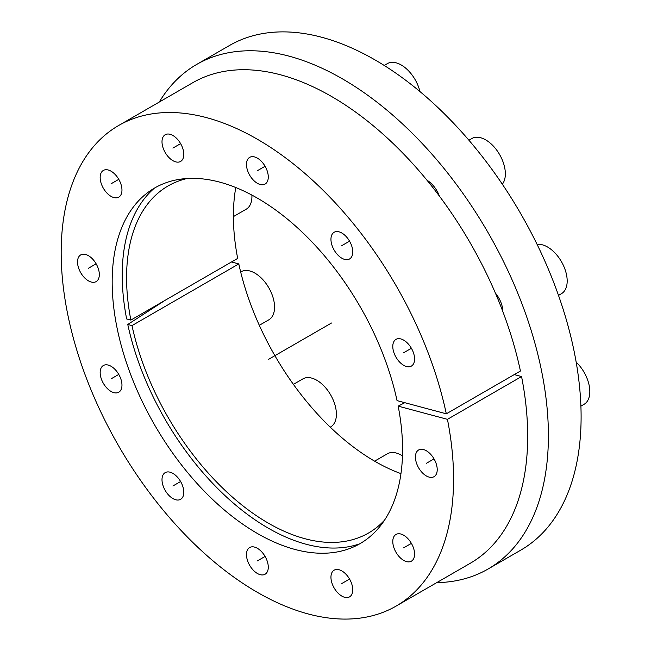 <?xml version="1.0" encoding="UTF-8"?>
<svg xmlns="http://www.w3.org/2000/svg" width="651" height="651" viewBox="0 0 651 651"><rect width="100%" height="100%" fill="white"/><g stroke="black" fill="none" stroke-linecap="round" stroke-linejoin="round"><path stroke-width="0.98" d="M165.24 300.233L127.775 324.467A206.554 119.255 -120 0 0 359.767 543.788M154.425 188.131A206.554 119.255 -120 0 0 126.644 318.949L130.859 320.08A200.394 115.699 60 0 1 168.08 185.958A200.394 115.699 60 0 1 187.236 178.496M436.707 582.645A291.339 168.202 -120 0 0 488.063 569.023A291.339 168.202 -120 0 0 488.063 232.61A291.339 168.202 -120 0 0 196.724 64.408A291.339 168.202 -120 0 0 159.251 102.069M439.376 196.057A20.043 11.572 -120 0 0 426.999 180.254M502.873 311.666A20.043 11.572 -120 0 0 495.37 293.048M231.512 261.971L238.803 263.924A200.394 115.699 -120 0 0 400.959 473.635M235.776 187.529A200.394 115.699 -120 0 0 237.68 258.406L130.859 320.08M196.724 64.408L229.429 45.529A291.339 168.202 60 0 1 520.767 213.731A291.339 168.202 60 0 1 520.759 550.144L488.063 569.023M127.775 324.467L131.99 325.598A200.394 115.699 60 0 0 368.474 533.047A200.394 115.699 60 0 0 384.505 520.19M238.803 263.924L131.99 325.598M398.176 406.134A205.342 118.555 60 0 1 354.177 546.653A205.342 118.555 60 0 1 154.702 425.079A205.342 118.555 60 0 1 149.152 191.54A205.342 118.555 60 0 1 289.98 221.234A205.342 118.555 60 0 1 397.045 400.617L446.309 413.816A277.464 160.195 -120 0 0 118.645 125.505A277.464 160.195 -120 0 0 118.645 445.894A277.464 160.195 -120 0 0 396.109 606.089A277.464 160.195 -120 0 0 447.44 419.334L398.176 406.134L404.808 402.692M392.789 346.438A15.412 8.902 -120 0 0 399.519 361.948A15.412 8.902 -120 0 0 411.399 366.082A15.412 8.902 -120 0 0 414.589 359.018A15.412 8.902 -120 0 0 407.86 343.508A15.412 8.902 -120 0 0 395.979 339.383A15.412 8.902 -120 0 0 392.789 346.438M330.952 239.324A15.412 8.902 -120 0 0 337.682 254.842A15.412 8.902 -120 0 0 349.554 258.968A15.412 8.902 -120 0 0 352.752 251.913A15.412 8.902 -120 0 0 346.023 236.403A15.412 8.902 -120 0 0 334.142 232.269A15.412 8.902 -120 0 0 330.952 239.324M246.477 164.418A15.412 8.902 -120 0 0 253.206 179.936A15.412 8.902 -120 0 0 265.087 184.062A15.412 8.902 -120 0 0 268.277 177.007A15.412 8.902 -120 0 0 261.547 161.497A15.412 8.902 -120 0 0 249.667 157.363A15.412 8.902 -120 0 0 246.477 164.418M162.001 141.788A15.412 8.902 -120 0 0 168.731 157.298A15.412 8.902 -120 0 0 180.612 161.432A15.412 8.902 -120 0 0 183.802 154.377A15.412 8.902 -120 0 0 177.072 138.858A15.412 8.902 -120 0 0 165.199 134.733A15.412 8.902 -120 0 0 162.001 141.788M100.164 177.487A15.412 8.902 -120 0 0 106.894 193.005A15.412 8.902 -120 0 0 118.775 197.131A15.412 8.902 -120 0 0 121.965 190.076A15.412 8.902 -120 0 0 115.235 174.566A15.412 8.902 -120 0 0 103.354 170.432A15.412 8.902 -120 0 0 100.164 177.487M77.526 261.962A15.412 8.902 -120 0 0 84.256 277.481A15.412 8.902 -120 0 0 96.136 281.606A15.412 8.902 -120 0 0 99.326 274.551A15.412 8.902 -120 0 0 92.597 259.041A15.412 8.902 -120 0 0 80.724 254.907A15.412 8.902 -120 0 0 77.526 261.962M100.164 372.575A15.412 8.902 -120 0 0 106.894 388.086A15.412 8.902 -120 0 0 118.775 392.219A15.412 8.902 -120 0 0 121.965 385.164A15.412 8.902 -120 0 0 115.235 369.646A15.412 8.902 -120 0 0 103.354 365.52A15.412 8.902 -120 0 0 100.164 372.575M162.001 479.681A15.412 8.902 -120 0 0 168.731 495.199A15.412 8.902 -120 0 0 180.612 499.325A15.412 8.902 -120 0 0 183.802 492.27A15.412 8.902 -120 0 0 177.072 476.76A15.412 8.902 -120 0 0 165.199 472.626A15.412 8.902 -120 0 0 162.001 479.681M246.477 554.587A15.412 8.902 -120 0 0 253.206 570.105A15.412 8.902 -120 0 0 265.087 574.231A15.412 8.902 -120 0 0 268.277 567.176A15.412 8.902 -120 0 0 261.547 551.666A15.412 8.902 -120 0 0 249.667 547.532A15.412 8.902 -120 0 0 246.477 554.587M330.952 577.225A15.412 8.902 -120 0 0 337.682 592.736A15.412 8.902 -120 0 0 349.554 596.869A15.412 8.902 -120 0 0 352.752 589.806A15.412 8.902 -120 0 0 346.023 574.296A15.412 8.902 -120 0 0 334.142 570.17A15.412 8.902 -120 0 0 330.952 577.225M392.789 541.518A15.412 8.902 -120 0 0 399.519 557.036A15.412 8.902 -120 0 0 411.399 561.162A15.412 8.902 -120 0 0 414.589 554.107A15.412 8.902 -120 0 0 407.86 538.597A15.412 8.902 -120 0 0 395.979 534.463A15.412 8.902 -120 0 0 392.789 541.518M415.419 457.043A15.412 8.902 -120 0 0 422.149 472.561A15.412 8.902 -120 0 0 434.03 476.687A15.412 8.902 -120 0 0 437.22 469.631A15.412 8.902 -120 0 0 430.498 454.121A15.412 8.902 -120 0 0 418.617 449.987A15.412 8.902 -120 0 0 415.419 457.043M514.266 374.585L521.557 376.538A277.464 160.195 60 0 1 470.225 563.294L396.109 606.089M118.645 125.505L192.761 82.718A277.464 160.195 60 0 1 520.434 371.021L446.309 413.816M521.557 376.538L447.44 419.334M576.159 362.127A27.749 16.023 -120 0 1 589.822 391.601A27.749 16.023 60 0 1 584.077 404.304L580.895 406.134M537.116 244.459A27.749 16.023 -120 0 1 557.044 255.306A27.749 16.023 -120 0 1 567.184 280.988A27.749 16.023 60 0 1 561.439 293.691L558.501 295.391M468.915 140.225L471.853 138.525A27.749 16.023 -120 0 1 493.238 145.962A27.749 16.023 -120 0 1 505.347 173.882A27.749 16.023 60 0 1 502.328 184.209M419.944 91.563A27.749 16.023 -120 0 0 387.378 63.619L384.204 65.45M251.888 195.088A27.749 16.023 -120 0 1 251.929 196.521A27.749 16.023 60 0 1 246.184 209.223L233.4 216.596M240.675 271.996L241.065 271.768A27.749 16.023 -120 0 1 262.451 279.206A27.749 16.023 -120 0 1 274.559 307.126A27.749 16.023 60 0 1 268.814 319.828L259.31 325.313M293.406 384.367L302.91 378.882A27.749 16.023 -120 0 1 324.288 386.312A27.749 16.023 -120 0 1 336.396 414.239A27.749 16.023 60 0 1 330.651 426.934L330.26 427.162M402.473 455.912A27.749 16.023 -120 0 0 387.378 453.788L374.602 461.168M331.497 323.01L268.277 359.507M434.03 458.89L426.324 463.341M411.399 543.365L403.685 547.817M349.554 579.064L341.848 583.516M265.087 556.434L257.373 560.885M180.612 481.528L172.906 485.98M118.775 374.415L111.061 378.866M96.136 263.81L88.43 268.261M118.775 179.334L111.061 183.785M180.612 143.627L172.906 148.078M265.087 166.265L257.373 170.717M349.554 241.171L341.848 245.622M411.399 348.277L403.685 352.728"/></g></svg>
